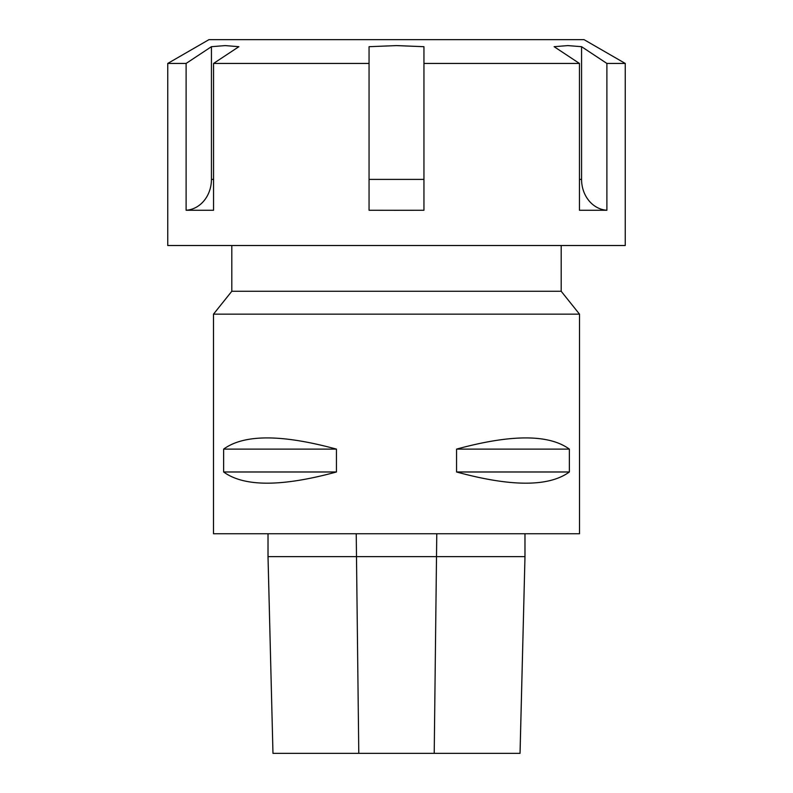 <?xml version="1.0" encoding="UTF-8"?>
<svg xmlns="http://www.w3.org/2000/svg" width="793" height="793" viewBox="0 0 793 793"><rect width="100%" height="100%" fill="white"/><g stroke="black" fill="none" stroke-linecap="round" stroke-linejoin="round"><path stroke-width="1.19" d="M396.5 210.294L369.052 210.254L369.052 46.688L396.5 45.597L423.948 46.688L423.948 210.254L396.5 210.294M625.251 63.44L584.044 39.65L208.956 39.65L167.749 63.44L167.749 245.523L625.251 245.523L625.251 63.44L606.893 63.44L606.893 210.254L579.445 210.254L579.445 63.44L554.119 46.688L567.838 45.597L581.566 46.688L581.566 179.396A30.907 26.764 -90 0 0 606.893 210.254M423.948 63.44L579.445 63.44M213.555 63.44L213.555 210.254L186.107 210.254A30.907 26.764 90 0 0 211.434 179.396L211.434 46.688L225.162 45.597L238.881 46.688L213.555 63.44L369.052 63.44M186.107 210.254L186.107 63.44L211.434 46.688M167.749 63.44L186.107 63.44M581.566 46.688L606.893 63.44M561.196 291.279L231.804 291.279L213.495 314.147L579.505 314.147L561.196 291.279L561.196 245.523M231.804 291.279L231.804 245.523M268.024 556.627L268.024 533.748L268.014 556.627L272.97 753.35L520.049 753.35L524.986 556.627L268.024 556.627L272.97 753.35M569.364 471.984C548.895 486.912 511.297 486.912 456.56 471.984L569.364 471.984L569.364 449.116C548.895 434.187 511.297 434.187 456.56 449.116L569.364 449.116M456.56 471.984L456.56 449.116M336.44 471.984C281.703 486.912 244.105 486.912 223.636 471.984L336.44 471.984L336.44 449.116C281.703 434.187 244.105 434.187 223.636 449.116L336.44 449.116M223.636 471.984L223.636 449.116M213.495 314.147L213.495 533.748L579.505 533.748L579.505 314.147M369.052 179.396L423.948 179.396M211.434 179.396L213.555 179.396M579.445 179.396L581.566 179.396M524.976 556.627L524.976 533.748L524.986 556.627L520.03 753.35M434.217 753.35L436.774 533.748M358.783 753.35L356.226 533.748"/></g></svg>
